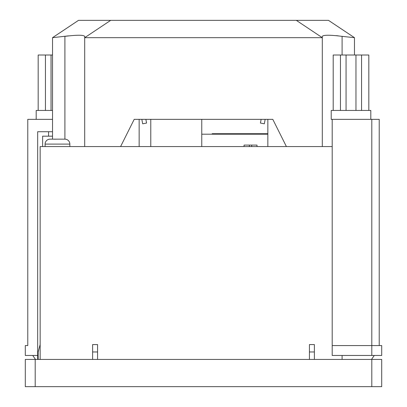 <?xml version="1.0" encoding="UTF-8"?>
<svg xmlns="http://www.w3.org/2000/svg" width="407" height="407" viewBox="0 0 407 407"><rect width="100%" height="100%" fill="white"/><g stroke="black" fill="none" stroke-linecap="round" stroke-linejoin="round"><path stroke-width="0.61" d="M145.864 119.348L146.576 123.062L142.684 123.804L141.829 119.348M265.171 119.348L264.316 123.804L260.424 123.062L261.136 119.348M64.901 139.148L50.051 139.148A4.95 4.95 0 0 0 45.101 144.098L69.851 144.098A4.95 4.95 0 0 0 64.901 139.148L64.901 36.36C76.933 34.875 83.532 34.875 84.702 36.36L84.702 37.673L322.298 37.673L322.298 36.36C323.489 34.875 330.087 34.875 342.099 36.36L354.477 37.673L328.49 20.35L78.51 20.35L52.523 37.673L68.457 35.872M296.311 20.35L322.298 37.673L322.298 146.576M286.411 146.576L272.802 119.348L134.198 119.348L120.589 146.576M110.689 20.35L84.702 37.673L84.702 146.576M336.258 35.643L338.227 35.836M354.477 37.673L354.477 55.001M52.523 37.673L52.523 139.148M333.201 110.439L333.201 55.001L346.062 55.001L346.062 110.439M370.808 119.348L370.808 110.439L331.212 110.439L331.212 119.348L379.227 119.348L379.227 345.563M332.198 119.348L332.198 355.464L371.8 355.464L371.8 345.563L381.7 345.563L381.7 355.464L371.8 355.464M332.198 345.563L371.8 345.563L371.8 119.348M342.099 359.427L342.099 355.464M371.505 359.427L374.277 355.464M361.564 110.439L361.564 55.001L346.062 55.001M355.962 110.439L355.962 55.001M340.456 110.439L340.456 55.001M368.823 110.439L368.823 55.001L361.564 55.001M52.523 110.439L36.192 110.439L36.192 119.348M27.773 345.563L25.3 345.563L27.773 345.563L27.773 119.348L52.523 119.348M25.3 345.563L25.3 355.464L37.673 355.464L37.673 131.726L52.523 131.726M37.673 359.427L37.673 355.464M35.495 359.427L32.723 355.464M51.038 110.439L51.038 55.001L38.177 55.001L38.177 110.439M45.436 110.439L45.436 55.001M52.523 55.001L51.038 55.001M48.565 131.726L48.565 136.182M212.164 134.198L212.164 133.705L267.852 133.705M201.765 134.198L267.852 134.198M150.783 119.348L150.783 146.576M201.765 119.348L201.765 146.576M40.151 359.427L40.151 146.576L332.198 146.576M97.568 359.427L97.568 344.576L92.618 344.576L92.618 359.427M314.382 359.427L314.382 344.576L309.432 344.576L309.432 359.427M42.623 146.576L42.623 136.182L52.523 136.182M64.555 139.148L60.577 139.148M56.929 139.148L54.375 139.199M267.852 119.348L267.852 146.576M139.148 119.348L139.148 146.576M257 146.576L257 145.09L244.052 145.09L244.052 146.576M249.384 145.09L249.384 146.576M251.668 145.09L251.668 146.576M51.587 139.148L54.375 139.148M314.382 351.963L309.432 351.963M97.568 351.963L92.618 351.963M40.151 344.576L38.172 351.963L38.172 359.427M25.3 359.427L35.2 359.427L35.2 386.65L25.3 386.65L25.3 359.427M371.8 359.427L381.7 359.427L381.7 386.65L371.8 386.65L371.8 359.427L35.2 359.427M371.8 386.65L35.2 386.65M342.099 36.36L342.099 55.001M45.101 144.098L45.101 146.576M69.851 144.098L69.851 146.576"/></g></svg>
